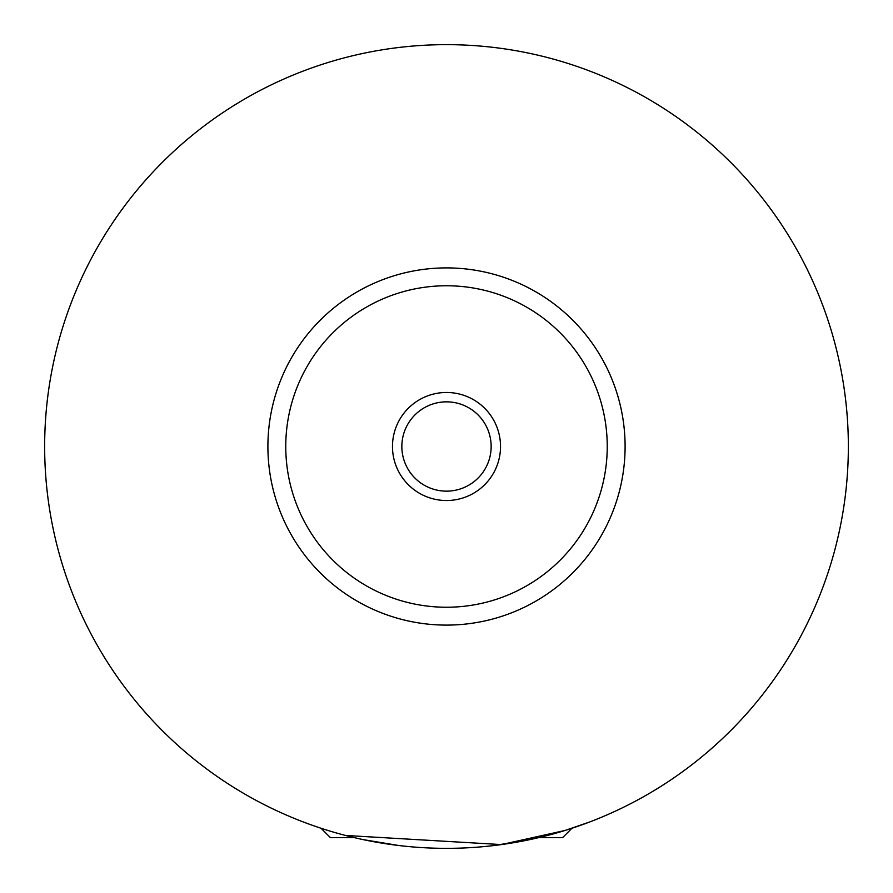 <?xml version="1.0" encoding="UTF-8"?>
<svg xmlns="http://www.w3.org/2000/svg" width="893" height="893" viewBox="0 0 893 893"><rect width="100%" height="100%" fill="white"/><g stroke="black" fill="none" stroke-linecap="round" stroke-linejoin="round"><path stroke-width="1.34" d="M570.616 828.704L571.52 828.403M354.32 837.634L330.41 837.634L321.48 828.704L322.384 828.704M571.52 828.704L562.59 837.634L538.68 837.634M589.38 822.096L564.979 830.479L501.431 844.577L345.468 835.446M500.526 446.5A54.026 54.026 0 0 0 446.5 392.474A54.026 54.026 0 0 0 392.474 446.5A54.026 54.026 0 0 0 446.5 500.526A54.026 54.026 0 0 0 500.526 446.5M401.85 446.5A44.65 44.65 0 0 0 446.5 491.15A44.65 44.65 0 0 0 491.15 446.5A44.65 44.65 0 0 0 446.5 401.85A44.65 44.65 0 0 0 401.85 446.5M625.1 446.5A178.6 178.6 0 0 1 446.5 625.1A178.6 178.6 0 0 1 267.9 446.5A178.6 178.6 0 0 1 446.5 267.9A178.6 178.6 0 0 1 625.1 446.5M848.35 446.5A401.85 401.85 0 0 1 446.5 848.35A401.85 401.85 0 0 1 44.65 446.5A401.85 401.85 0 0 1 446.5 44.65A401.85 401.85 0 0 1 848.35 446.5M363.205 839.621L398.278 845.437M494.722 845.437L529.795 839.621M607.24 446.5A160.74 160.74 0 0 0 446.5 285.76A160.74 160.74 0 0 0 285.76 446.5A160.74 160.74 0 0 0 446.5 607.24A160.74 160.74 0 0 0 607.24 446.5"/></g></svg>
